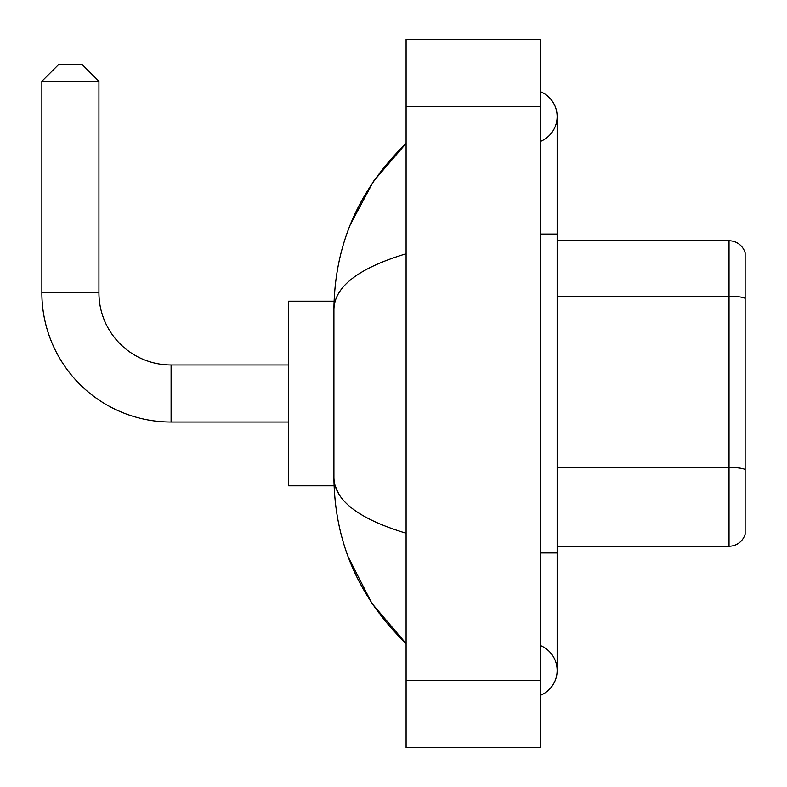 <?xml version="1.0" encoding="UTF-8"?>
<svg xmlns="http://www.w3.org/2000/svg" width="787" height="787" viewBox="0 0 787 787"><rect width="100%" height="100%" fill="white"/><g stroke="black" fill="none" stroke-linecap="round" stroke-linejoin="round"><path stroke-width="1.18" d="M745.132 252.843A16.783 16.783 0 0 0 729.018 240.763A16.783 16.783 0 0 1 745.132 252.843L745.132 534.157A16.783 16.783 0 0 1 729.018 546.237L557.147 546.237M745.132 298.342A16.783 2.912 180 0 0 729.018 296.237L729.018 240.763L557.147 240.763M540.364 695.334A26.856 26.856 0 0 0 540.364 645.547A26.856 26.856 0 0 1 540.364 695.334A26.856 26.856 0 0 0 557.147 670.445A26.856 26.856 0 0 1 540.364 695.334M540.364 91.666A26.856 26.856 0 0 1 540.364 141.453A26.856 26.856 0 0 0 540.364 91.666A26.856 26.856 0 0 1 557.147 116.555A26.856 26.856 0 0 0 540.364 91.666M406.092 253.768C358.616 268.082 334.554 286.566 333.914 309.242L333.914 477.758C334.455 500.355 358.508 518.849 406.092 533.232M406.092 747.65L540.364 747.65L540.364 39.35L406.092 39.35L406.092 747.65M333.914 309.242C334.632 244.698 358.695 189.421 406.092 143.411L373.51 181.266L350.254 224.748M348.228 557.009L371.897 603.344L406.092 643.589C358.695 597.579 334.632 542.302 333.914 477.758M338.951 494.206L335.105 485.815M288.593 422.029L171.104 422.029L171.104 364.971A72.168 72.168 0 0 1 98.936 292.794L98.936 81.307L41.868 81.307L58.651 64.524L82.153 64.524L98.936 81.307M171.104 422.029A129.235 129.235 0 0 1 41.868 292.794L41.868 81.307M288.593 364.971L171.104 364.971A72.168 72.168 0 0 1 98.936 292.794L41.868 292.794M334.062 301.185L288.593 301.185L288.593 485.815L334.062 485.815M745.132 469.544A16.783 2.912 180 0 0 729.018 467.439L729.018 296.237L557.147 296.237M729.018 546.237L729.018 467.439L557.147 467.439M540.364 552.956L557.147 552.956L557.147 116.555M540.364 234.044L557.147 234.044M406.092 680.509L540.364 680.509M406.092 106.491L540.364 106.491M557.147 552.956L557.147 670.445M406.092 143.411L400.249 149.048M406.092 643.589L400.249 637.952"/></g></svg>
